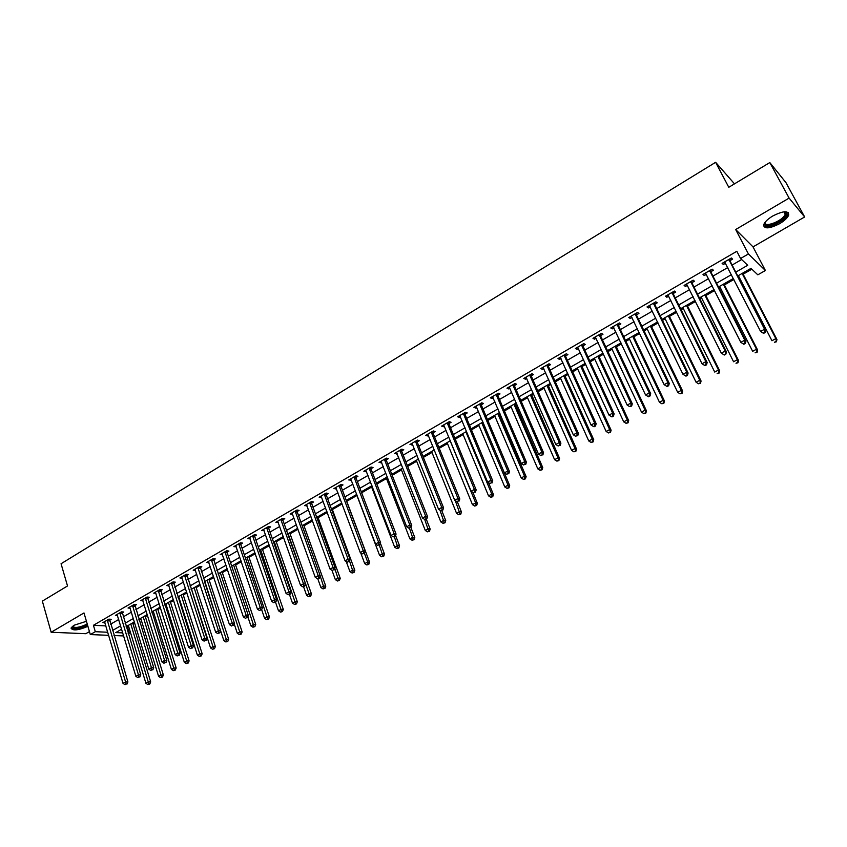 <?xml version="1.0" encoding="UTF-8"?>
<svg xmlns="http://www.w3.org/2000/svg" width="847" height="847" viewBox="0 0 847 847"><rect width="100%" height="100%" fill="white"/><g stroke="black" fill="none" stroke-linecap="round" stroke-linejoin="round"><path stroke-width="1.27" d="M86.426 621.285L74.123 625.234L71.032 628.061C72.598 630.962 78.22 630.39 87.908 626.335M779.611 223.693C784.544 220.728 787.572 217.848 788.695 215.064C788.599 210.416 783.284 210.734 772.76 215.996C767.848 218.981 764.852 221.829 763.761 224.571C763.888 229.198 769.171 228.912 779.611 223.693M126.224 626.928L127.41 626.981L129.295 633.185L128.289 633.757M734.487 183.852L715.62 162.306L61.058 563.742L67.516 585.955L42.35 601.126L51.148 632.254L85.812 633.704L89.454 631.587M715.62 162.306L728.78 187.293L769.807 162.56L785.942 182.613L804.65 216.97L789.108 198.092L735.672 229.537L748.42 253.962L765.402 270.5L757.811 274.83L750.982 268.361L737.758 275.953M735.672 229.537L753.025 246.89L804.65 216.97M753.025 246.89L765.402 270.5M127.41 626.981L128.606 626.304M132.947 623.816L134.673 622.831M139.152 620.258L141.004 619.199M145.345 616.711L147.537 615.451M152.026 612.879L153.519 612.021M157.87 609.533L160.528 608.008M165.027 605.436L166.16 604.779M170.512 602.291L173.656 600.481M178.156 597.908L178.929 597.463M183.28 594.975L186.912 592.889M196.165 587.585L200.316 585.213M209.177 580.131L213.836 577.463M222.327 572.604L227.504 569.629M235.604 564.991L241.321 561.72M249.007 557.305L255.275 553.726M262.549 549.555L269.367 545.648M276.228 541.709L283.618 537.485M290.045 533.801L298.006 529.237M304.009 525.796L312.564 520.894M318.112 517.718L327.26 512.477M332.352 509.555L342.124 503.954M346.751 501.308L356.926 495.474M361.637 492.774L371.632 487.057M376.82 484.071L386.476 478.544M392.172 475.283L401.489 469.947M407.682 466.39L416.65 461.255M423.362 457.412L431.981 452.467M439.222 448.328L447.47 443.595M455.252 439.138L463.129 434.617M471.461 429.853L478.968 425.554M487.851 420.461L494.966 416.385M499.307 413.897L499.952 413.527M504.431 410.964L511.143 407.111M515.484 404.622L516.723 403.913M521.191 401.351L527.501 397.741M531.831 395.253L533.684 394.204M538.152 391.642L544.049 388.265M548.369 385.787L550.836 384.369M555.304 381.806L560.767 378.683M565.087 376.206L568.189 374.427M572.646 371.875L577.675 368.985M581.995 366.518L585.743 364.369M590.2 361.817L594.785 359.192M599.094 356.714L603.509 354.194M607.955 351.643L612.085 349.282M616.383 346.815L621.476 343.893M625.912 341.352L629.575 339.255M633.874 336.788L639.654 333.474M644.091 330.933L647.267 329.112M651.565 326.656L658.055 322.929M662.481 320.399L665.17 318.853M669.448 316.407L676.679 312.268M681.094 309.737L683.275 308.488M687.552 306.032L695.514 301.468M699.929 298.938L701.591 297.985M705.858 295.539L714.593 290.542M718.987 288.022L720.13 287.366M724.386 284.931L733.894 279.478M738.288 276.969L738.88 276.62M743.137 274.184L751.861 269.187M769.807 162.56L789.108 198.092M735.789 272.141L747.721 265.28L740.564 258.504L736.826 251.294L93.424 625.298L105.907 625.922M110.618 624.175L118.718 619.485M123.186 616.912L131.401 612.159M135.869 609.575L144.223 604.758M148.691 602.175L157.161 597.273M161.639 594.689L170.236 589.724M174.704 587.14L183.439 582.09M187.918 579.507L196.769 574.382M201.247 571.799L210.247 566.601M214.725 564.017L223.852 558.734M228.341 556.151L237.605 550.794M242.083 548.2L251.495 542.768M255.974 540.174L265.535 534.658M270.013 532.064L279.711 526.463M284.2 523.87L294.047 518.173M298.525 515.59L308.53 509.809M313.009 507.215L323.162 501.35M327.651 498.767L337.953 492.806M342.442 490.212L352.913 484.166M357.392 481.572L368.022 475.432M372.5 472.848L383.299 466.612M387.767 464.018L398.736 457.687M403.214 455.104L414.352 448.666M418.82 446.083L430.128 439.54M434.596 436.957L446.083 430.329M450.551 427.746L462.218 421.001M466.686 418.418L478.534 411.568M483.002 408.995L495.04 402.039M499.497 399.466L511.726 392.394M516.172 389.821L528.602 382.643M533.049 380.07L545.669 372.786M550.116 370.213L562.937 362.802M567.374 360.24L580.396 352.712M584.832 350.15L598.067 342.506M602.492 339.943L615.949 332.172M620.364 329.621L634.032 321.722M638.447 319.171L652.338 311.145M656.743 308.604L670.856 300.441M675.25 297.9L689.596 289.61M693.989 287.08L708.568 278.652M712.941 276.122L727.764 267.557M732.136 265.037L741.654 259.531M730.082 260.58L732.591 259.129L731.374 257.996L722.11 263.364L723.359 264.476L725.54 263.216M710.929 271.686L713.407 270.246L712.147 269.145L702.999 274.46L704.281 275.54L706.377 274.322M692.01 282.654L694.455 281.236L693.142 280.166L684.111 285.418L685.435 286.455L687.446 285.301M673.312 293.486L675.726 292.088L674.381 291.061L665.446 296.238L666.822 297.255L668.738 296.143M654.826 304.2L657.219 302.813L655.832 301.818L647.002 306.942L648.421 307.916L650.252 306.847M636.563 314.788L638.934 313.411L637.505 312.458L628.781 317.519L630.232 318.461L631.989 317.434M618.522 325.248L620.862 323.893L619.39 322.961L610.772 327.969L612.254 328.88L613.937 327.905M600.682 335.581L602.99 334.247L601.486 333.347L592.964 338.292L594.488 339.171L596.087 338.249M583.054 345.798L585.33 344.475L583.784 343.617L575.367 348.509L576.934 349.356L578.459 348.466M565.616 355.909L567.882 354.597L566.294 353.771L557.972 358.599L559.571 359.414L561.021 358.567M548.39 365.893L550.624 364.602L549.004 363.797L540.778 368.572L542.408 369.356L543.785 368.561M531.355 375.761L533.557 374.49L531.916 373.718L523.774 378.44L525.436 379.191L526.749 378.44M514.51 385.533L516.691 384.263L515.008 383.522L506.972 388.191L508.666 388.921L509.905 388.201M497.856 395.178L500.016 393.929L498.301 393.22L490.349 397.836L492.075 398.535L493.25 397.857M481.392 404.728L483.521 403.49L481.774 402.801L473.918 407.365L475.675 408.042L476.776 407.396M465.109 414.162L467.216 412.944L465.437 412.277L457.666 416.798L459.455 417.444L460.493 416.84M449.005 423.5L451.091 422.293L449.281 421.658L441.594 426.115L443.405 426.74L444.389 426.179M433.071 432.732L435.136 431.536L433.304 430.932L425.692 435.347L427.544 435.94L428.455 435.411M417.317 441.859L419.36 440.684L417.497 440.101L409.969 444.463L412.701 444.537M401.732 450.89L403.754 449.725L401.859 449.164L394.416 453.484L397.116 453.569M386.317 459.826L388.318 458.672L386.401 458.142L379.033 462.409L381.701 462.504M371.071 468.666L373.051 467.523L371.102 467.015L363.818 471.239L366.455 471.345M355.984 477.412L357.942 476.279L355.973 475.792L348.763 479.974L351.367 480.09M341.055 486.062L342.993 484.939L341.002 484.484L333.866 488.613L336.439 488.74M326.296 494.627L328.202 493.515L326.19 493.07L319.128 497.168L321.669 497.295M311.675 503.097L313.57 501.996L311.527 501.583L304.549 505.627L307.059 505.765M297.223 511.472L299.097 510.392L297.022 509.989L290.119 514.002L292.607 514.15M282.909 519.762L284.761 518.692L282.676 518.322L275.836 522.281L278.292 522.44M268.753 527.977L270.585 526.908L268.478 526.559L261.712 530.487L264.137 530.646M254.735 536.098L256.546 535.05L254.418 534.711L247.726 538.597L250.119 538.766M240.866 544.134L242.655 543.096L240.506 542.789L233.878 546.633L236.249 546.813M227.134 552.096L228.912 551.069L226.742 550.772L220.178 554.584L222.528 554.764M213.539 559.973L215.297 558.956L213.105 558.681L206.615 562.45L208.934 562.641M200.083 567.776L201.83 566.759L199.617 566.505L193.19 570.232L195.488 570.444M186.764 575.494L188.489 574.488L186.266 574.255L179.903 577.95L182.169 578.162L181.84 577.241M173.582 583.138L175.287 582.143L173.042 581.931L166.743 585.584L168.977 585.785M160.528 590.698L162.222 589.724L159.956 589.523L153.72 593.144L155.922 593.323M147.6 598.194L149.273 597.22L146.997 597.04L140.814 600.618L142.995 600.788M134.8 605.605L136.462 604.652L134.165 604.483L128.045 608.03L130.184 608.178M122.127 612.953L123.768 612L121.46 611.852L115.404 615.367L117.511 615.494M109.581 620.226L111.211 619.284L108.871 619.157L102.879 622.63L104.964 622.746M108.712 635.324L90.322 634.572L83.991 612.942L51.148 632.254M90.322 634.572L95.309 631.693L107.791 632.243M93.424 625.298L95.309 631.693M740.564 258.504L748.42 253.962M123.683 635.938L114.017 635.546M121.65 629.215L115.774 632.593L122.762 632.9M128.098 633.133L129.295 633.185M733.375 278.462L718.478 287.006M714.074 289.526L699.421 297.932M695.016 300.463L680.596 308.732M676.181 311.262L661.994 319.393M657.568 321.934L643.614 329.938M639.178 332.479L625.446 340.346M620.999 342.897L607.49 350.647M603.043 353.199L589.745 360.822M585.288 363.374L572.201 370.88M567.744 373.432L554.859 380.822M550.391 383.384L537.718 390.658M533.25 393.22L520.767 400.366M516.289 402.939L504.007 409.98M499.529 412.542L487.438 419.477M482.959 422.05L471.059 428.878M466.57 431.451L454.85 438.164M450.36 440.736L438.831 447.354M434.331 449.926L422.981 456.448M418.482 459.021L407.301 465.437M402.801 468.01L391.79 474.32M387.301 476.903L376.449 483.118M371.96 485.702L361.277 491.821M356.778 494.404L346.264 500.429M341.765 503.012L331.41 508.941M326.91 511.524L316.714 517.369M312.215 519.952L302.178 525.712M297.678 528.295L287.789 533.959M283.279 536.543L273.539 542.122M269.039 544.706L259.447 550.211M254.947 552.784L245.503 558.205M241.003 560.788L231.697 566.124M227.197 568.697L218.028 573.959M213.539 576.532L204.508 581.709M200.008 584.292L191.115 589.396M186.615 591.968L177.859 596.997M173.37 599.57L164.731 604.514M160.242 607.087L151.74 611.968M147.251 614.541L138.876 619.348M134.387 621.92L126.139 626.653M112.503 630.496L120.634 625.827M125.102 623.244L133.35 618.511M137.828 615.938L146.192 611.121M150.671 608.548L159.172 603.667M163.651 601.084L172.269 596.129M176.758 593.556L185.504 588.517M189.993 585.944L198.876 580.83M203.365 578.247L212.385 573.07M216.874 570.486L226.033 565.224M230.522 562.641L239.817 557.294M244.307 554.711L253.74 549.29M258.24 546.707L267.821 541.201M272.31 538.618L282.04 533.017M286.53 530.434L296.408 524.759M300.897 522.176L310.934 516.416M315.423 513.822L325.608 507.978M330.097 505.394L340.441 499.444M344.93 496.861L355.433 490.826M359.922 488.243L370.584 482.112M375.073 479.529L385.904 473.304M390.393 470.72L401.383 464.4M405.872 461.827L417.042 455.4M421.52 452.827L432.87 446.305M437.348 443.722L448.868 437.105M453.346 434.522L465.056 427.799M469.524 425.226L481.414 418.386M485.892 415.813L497.962 408.879M502.43 406.306L514.701 399.255M519.169 396.692L531.62 389.525M536.087 386.963L548.74 379.678M553.197 377.116L566.061 369.726M570.518 367.164L583.583 359.647M588.03 357.095L601.306 349.462M605.743 346.91L619.242 339.149M623.667 336.598L637.378 328.721M641.804 326.18L655.737 318.165M660.162 315.624L674.318 307.482M678.733 304.952L693.121 296.672M697.526 294.142L712.147 285.725M716.541 283.205L731.416 274.661M722.629 263.068L723.359 264.476M703.571 274.121L704.281 275.54M684.736 285.047L685.435 286.455M666.123 295.847L666.822 297.255M647.733 306.519L648.421 307.916M629.565 317.064L630.232 318.461M611.598 327.482L612.254 328.88M593.842 337.784L594.488 339.171M576.299 347.969L576.934 349.356M558.946 358.027L559.571 359.414M541.794 367.979L542.408 369.356M524.833 377.826L525.436 379.191M508.073 387.545L508.666 388.921M491.493 397.169L492.075 398.535M475.103 406.676L475.675 408.042M458.883 416.089L459.455 417.444M442.854 425.385L443.405 426.74M426.994 434.585L427.544 435.94M411.314 443.69L411.843 445.035M395.793 452.69L396.322 454.034M380.451 461.594L380.97 462.928M365.269 470.403L365.777 471.737M350.245 479.116L350.743 480.45M335.38 487.745L335.878 489.068M320.674 496.268L321.161 497.591M306.127 504.717L306.603 506.03M291.728 513.07L292.194 514.383M277.477 521.339L277.943 522.652M263.375 529.523L263.83 530.825M249.41 537.612L249.865 538.925M235.604 545.627L236.038 546.929M221.925 553.567L222.359 554.859M208.404 561.466L208.817 562.715M195.054 569.375L195.413 570.486M763.592 333.39L765.18 332.511L763.126 333.009L763.592 333.39L760.585 331.442L724.619 261.914M763.126 333.009L760.585 331.442L764.566 329.239L765.72 330.203L730.262 261.405L729.966 258.801M728.854 259.447L764.566 329.239L764.725 332.13M725.159 262.475L724.513 261.967M765.18 332.511L765.72 330.203M738.362 275.603L771.956 340.748L775.841 338.62L776.943 339.531L742.607 273.168M775.979 341.426L774.423 342.273L776.424 341.786L775.841 338.62L742.131 273.443M776.943 339.531L776.424 341.786M743.825 344.274L745.402 343.406L743.348 343.903L743.825 344.274L740.829 342.347L705.477 273.02M743.348 343.903L740.829 342.347L744.757 340.176L745.963 341.108L711.109 272.501L710.824 269.918M709.659 270.585L744.757 340.176L744.915 343.046M745.402 343.406L745.963 341.108M724.312 355.031L725.858 354.173L723.804 354.681L724.312 355.031L721.305 353.125L686.557 283.999M723.804 354.681L721.305 353.125L725.191 350.986L726.44 351.876L692.179 283.47L691.904 280.897M690.697 281.596L725.191 350.986L725.36 353.824M725.858 354.173L726.44 351.876M705.022 365.65L706.557 364.803L706.038 364.464L704.503 365.311L705.022 365.65L702.025 363.776L667.86 294.841M704.503 365.311L702.025 363.776L705.858 361.658L707.15 362.505L673.471 294.301L673.206 291.739M671.946 292.469L705.858 361.658L706.038 364.464M706.557 364.803L707.15 362.505M719.611 286.35L752.655 351.314L756.487 349.218L757.631 350.086L723.867 283.914M756.646 351.992L755.101 352.828L757.102 352.341L756.487 349.218L723.349 284.211M757.631 350.086L757.102 352.341M701.094 296.979L733.576 361.754L737.366 359.679L738.552 360.526L705.35 294.534M737.536 362.431L736.011 363.268L738.002 362.77L737.366 359.679L704.778 294.862M738.552 360.526L738.002 362.77M682.777 307.472L714.73 372.066L718.478 370.012L719.706 370.827L687.055 305.026M718.648 372.754L717.144 373.569L719.135 373.072L718.478 370.012L686.419 305.386M719.706 370.827L719.135 373.072M653.429 303.215L686.758 372.193L682.968 374.289L649.395 305.555M654.731 302.453L654.996 305.015L688.103 373.019L686.758 372.193L686.959 374.988L685.435 375.824L685.975 376.153L687.489 375.316L686.959 374.988M687.489 375.316L688.103 373.019M682.968 374.289L685.435 375.824M664.683 317.847L696.096 382.262L699.802 380.229L701.072 381.012L668.961 315.402M699.993 382.95L698.5 383.755L700.49 383.257L699.802 380.229L668.283 315.783M698.5 383.755L696.096 382.262M701.072 381.012L700.49 383.257M784.428 211.771L786.291 212.724L786.207 215.096C783.157 222.57 761.188 230.162 764.989 222.412L765.032 222.338M765.169 222.158C763.422 228.309 782.469 221.12 785.042 214.662L785.116 212.47L784.206 211.792M763.581 225.821C766.524 229.759 785.19 221.088 787.774 214.556L788.144 212.459M87.474 624.853L87.379 624.906C78.527 628.781 73.477 629.332 72.228 626.547M72.577 626.261C74.674 628.273 79.396 627.616 86.743 624.26L87.22 623.974M71.01 628.125C74.504 629.67 80.031 628.739 87.622 625.33M635.134 313.835L667.891 382.611L664.154 384.676L631.142 316.143M636.478 313.051L636.722 315.592L669.268 383.405L667.891 382.611L668.103 385.374L666.6 386.2L667.15 386.518L668.654 385.692L668.103 385.374M668.654 385.692L669.268 383.405M664.154 384.676L666.6 386.2M617.05 324.327L649.257 392.902L645.552 394.946L613.101 326.614M618.437 323.522L618.681 326.053L650.676 393.664L649.257 392.902L649.469 395.644L647.987 396.46L648.558 396.767L650.041 395.951L649.469 395.644M650.041 395.951L650.676 393.664M645.552 394.946L647.987 396.46M599.168 334.692L630.835 403.077L627.172 405.088L595.272 336.958M600.597 333.866L600.83 336.386L632.296 403.797L630.835 403.077L631.057 405.798L629.596 406.602L631.64 406.084L631.057 405.798M631.64 406.084L632.296 403.797M627.172 405.088L629.596 406.602M581.497 344.941L612.625 413.124L609.014 415.115L577.643 347.185M582.969 344.094L583.202 346.603L614.128 413.823L612.625 413.124L612.868 415.824L611.418 416.618L612.021 416.893L613.461 416.099L612.868 415.824M613.461 416.099L614.128 413.823M609.014 415.115L611.418 416.618M564.038 355.084L594.636 423.055L591.068 425.025L560.227 357.286M565.552 354.205L565.764 356.703L596.172 423.722L594.636 423.055L594.88 425.734L593.451 426.517L594.075 426.782L595.505 425.999L594.88 425.734M595.505 425.999L596.172 423.722M591.068 425.025L593.451 426.517M646.79 328.107L677.685 392.341L681.348 390.329L682.661 391.081L651.078 325.65M681.549 393.019L680.077 393.823L682.068 393.315L681.348 390.329L650.348 326.074M680.077 393.823L677.685 392.341M682.661 391.081L682.068 393.315M629.099 338.249L659.495 402.293L663.116 400.313L664.461 401.033L633.397 335.793M663.317 402.981L661.867 403.775L663.857 403.267L663.116 400.313L632.624 336.238M661.867 403.775L659.495 402.293M664.461 401.033L663.857 403.267M611.608 348.276L641.507 412.14L645.086 410.181L646.473 410.869L615.917 345.809M645.298 412.828L643.868 413.611L645.848 413.092L645.086 410.181L615.091 346.285M643.868 413.611L641.507 412.14M646.473 410.869L645.848 413.092M594.319 358.196L623.731 421.87L627.267 419.932L628.686 420.588L598.628 355.719M627.489 422.558L626.071 423.331L628.061 422.812L627.267 419.932L597.77 356.216M626.071 423.331L623.731 421.87M628.686 420.588L628.061 422.812M577.231 368L606.156 431.483L609.649 429.567L611.111 430.202L581.54 365.523M609.882 432.171L608.485 432.933L610.465 432.425L609.649 429.567L580.629 366.042M608.485 432.933L606.156 431.483M611.111 430.202L610.465 432.425M546.77 365.099L576.86 432.87L573.334 434.818L543.001 367.28M548.316 364.199L548.528 366.687L578.437 433.505L576.86 432.87L577.114 435.527L575.706 436.3L577.114 435.527M577.739 435.771L578.437 433.505M573.334 434.818L575.706 436.3M560.322 377.688L588.781 440.991L592.233 439.095L593.726 439.699L564.642 375.21M592.477 441.679L591.09 442.441L593.069 441.922L592.233 439.095L563.689 375.761M591.09 442.441L588.781 440.991M593.726 439.699L593.069 441.922M529.703 374.999L559.285 442.568L555.801 444.495L525.976 377.159M531.291 374.078L531.493 376.555L560.894 443.182L559.285 442.568L559.549 445.204L558.152 445.977L559.549 445.204M560.195 445.448L560.894 443.182M555.801 444.495L558.152 445.977M543.605 387.27L571.598 450.392L575.018 448.518L576.542 449.101L547.935 384.792M575.261 451.08L573.895 451.832L575.875 451.313L575.018 448.518L546.94 385.364M573.895 451.832L571.598 450.392M576.542 449.101L575.875 451.313M512.827 384.792L541.921 452.16L538.47 454.066L509.142 386.931M514.447 383.85L514.648 386.317L543.562 452.743L541.921 452.16L542.186 454.775L540.81 455.538L542.186 454.775M542.842 454.998L543.562 452.743M538.47 454.066L540.81 455.538M527.078 396.756L554.605 459.688L557.993 457.835L559.56 458.386L531.408 394.268M558.247 460.376L556.892 461.117L558.872 460.599L557.993 457.835L530.37 394.871M556.892 461.117L554.605 459.688M559.56 458.386L558.872 460.599M496.141 394.469L524.748 461.636L521.339 463.521L492.499 396.587M497.803 393.506L497.994 395.962L526.421 462.187L524.748 461.636L525.024 464.23L523.658 464.982L525.024 464.23M525.701 464.452L526.421 462.187M521.339 463.521L523.658 464.982M510.72 406.126L537.813 468.878L541.159 467.046L542.758 467.576L515.061 403.648M541.424 469.577L540.079 470.307L542.059 469.778L541.424 469.577L541.159 467.046L513.981 404.263M540.079 470.307L537.813 468.878M542.758 467.576L542.059 469.778M479.646 404.04L507.766 471.006L504.399 472.87L476.046 406.137M481.34 403.056L481.52 405.501L509.481 471.535L507.766 471.006L508.062 473.579L506.707 474.32L508.062 473.579M508.74 473.791L509.481 471.535M504.399 472.87L506.707 474.32M494.553 415.401L521.201 477.973L524.515 476.162L526.135 476.66L498.883 412.913M524.78 478.661L523.457 479.391L525.436 478.862L524.78 478.661L524.515 476.162L497.771 413.558M523.457 479.391L521.201 477.973M526.135 476.66L525.436 478.862M463.33 413.505L490.985 480.27L487.65 482.112L459.762 415.57M465.056 412.5L465.236 414.945L492.732 480.778L490.985 480.27L491.281 482.822L489.947 483.563L491.281 482.822M491.98 483.023L492.732 480.778M487.65 482.112L489.947 483.563M478.555 424.58L504.78 486.961L508.052 485.162L509.703 485.638L482.896 422.092M508.327 487.65L507.014 488.37L508.994 487.84L508.327 487.65L508.052 485.162L481.742 422.748M507.014 488.37L504.78 486.961M509.703 485.638L508.994 487.84M447.195 422.865L474.394 489.439L471.101 491.249L443.669 424.908M448.952 421.848L449.122 424.273L476.173 489.905L474.394 489.439L474.701 491.969L473.378 492.689L474.701 491.969M475.411 492.16L476.173 489.905M471.101 491.249L473.378 492.689M431.239 432.129L457.983 498.491L454.723 500.291L427.756 434.151M433.029 431.081L433.198 433.505L459.794 498.947L457.983 498.491L458.301 501.011L456.999 501.72L458.301 501.011M459.021 501.18L459.794 498.947M454.723 500.291L456.999 501.72M415.454 441.287L441.763 507.448L438.534 509.227L412.013 443.288M417.285 440.228L417.433 442.632L443.595 507.872L441.763 507.448L442.081 509.947L440.789 510.656L442.081 509.947M442.812 510.116L443.595 507.872M438.534 509.227L440.789 510.656M399.837 450.339L425.713 516.31L422.526 518.068L396.438 452.319M401.7 449.259L401.849 451.663L427.587 516.702L425.713 516.31L426.041 518.788L424.771 519.486L426.041 518.788M426.793 518.936L427.587 516.702M422.526 518.068L424.771 519.486M384.4 459.296L409.853 525.066L406.698 526.802L381.034 461.255M386.285 458.206L386.433 460.588L411.748 525.447L409.853 525.066L410.181 527.522L408.921 528.221L410.181 527.522M410.943 527.67L411.748 525.447M406.698 526.802L408.921 528.221M369.123 468.158L394.151 533.726L391.039 535.452L365.788 470.096M371.039 467.046L371.177 469.429L396.078 534.086L394.151 533.726L394.501 536.172L393.252 536.86L394.501 536.172M395.263 536.31L396.078 534.086M391.039 535.452L393.252 536.86M354.014 476.935L378.63 542.302L375.549 544.007L350.711 478.841M355.962 475.802L356.089 478.163L380.578 542.631L378.63 542.302L378.98 544.716L377.751 545.404L378.98 544.716M379.763 544.854L380.578 542.631M375.549 544.007L377.751 545.404M339.065 485.606L363.278 550.772L360.229 552.456L335.793 487.501M341.034 484.495L341.161 486.813L365.258 551.09L363.278 550.772L363.628 553.176L362.41 553.853L363.628 553.176M360.653 552.731L364.718 563.604L367.683 561.974L364.432 553.282L365.258 551.09M360.229 552.456L362.41 553.853M324.274 494.182L348.085 559.158L345.068 560.83L321.045 496.056M326.275 493.092L326.391 495.368L350.097 559.443L348.085 559.158L348.445 561.55L347.238 562.207L348.445 561.55M349.25 561.656L350.097 559.443M345.068 560.83L347.238 562.207M309.631 502.684L333.062 567.458L330.076 569.099L306.434 504.537M311.664 501.604L311.781 503.838L335.094 567.723L333.062 567.458L333.432 569.819L332.236 570.486L333.432 569.819M334.237 569.925L335.094 567.723M330.076 569.099L332.236 570.486M295.148 511.08L318.197 575.664L315.243 577.294L291.993 512.911M297.202 510.032L297.318 512.213L320.251 575.907L318.197 575.664L318.567 578.014L317.392 578.66L318.567 578.014M319.393 578.109L320.251 575.907M315.243 577.294L317.392 578.66M280.823 519.402L303.491 583.784L300.569 585.393L277.689 521.212M282.898 518.364L283.004 520.513L305.566 584.007L303.491 583.784L303.872 586.113L302.697 586.759L303.872 586.113M304.698 586.209L305.566 584.007M300.569 585.393L302.697 586.759M266.636 527.628L288.943 591.809L286.042 593.408L263.544 529.417M268.743 526.601L268.838 528.719L291.04 592.021L288.943 591.809L289.325 594.128L288.171 594.774L289.325 594.128M290.161 594.213L291.04 592.021M286.042 593.408L288.171 594.774M252.597 535.77L274.544 599.761L271.675 601.349L249.537 537.549M254.725 534.764L254.82 536.839L276.662 599.951L274.544 599.761L274.926 602.069L273.782 602.693L274.926 602.069M275.783 602.132L276.662 599.951M271.675 601.349L273.782 602.693M238.706 543.827L260.294 607.627L257.456 609.194L235.678 545.584M240.855 542.832L240.95 544.875L262.432 607.797L260.294 607.627L260.685 609.914L259.553 610.539L260.685 609.914M261.543 609.978L262.432 607.797M257.456 609.194L259.553 610.539M224.953 551.81L246.191 615.409L243.385 616.965L221.956 553.546M227.134 550.825L227.218 552.826L248.351 615.557L246.191 615.409L246.593 617.685L245.471 618.299L246.593 617.685M247.462 617.738L248.351 615.557M243.385 616.965L245.471 618.299M211.348 559.708L232.237 623.117L229.463 624.652L208.373 561.423M213.539 558.734L234.418 623.244L232.237 623.117L232.639 625.372L231.527 625.986L232.639 625.372M233.518 625.425L234.418 623.244M229.463 624.652L231.527 625.986M197.87 567.522L218.42 630.74L215.678 632.254L194.926 569.226M200.093 566.558L220.633 630.856L218.42 630.74L218.833 632.984L217.743 633.588L218.833 632.984M219.722 633.027L220.633 630.856M215.678 632.254L217.743 633.588M462.727 433.653L488.528 495.844L491.768 494.076L493.452 494.532L488.507 482.652M492.054 496.543L490.752 497.253L492.732 496.723L492.054 496.543L491.768 494.076L465.882 431.843M490.752 497.253L488.528 495.844M493.452 494.532L492.732 496.723M447.078 442.621L472.457 504.643L475.665 502.885L477.38 503.319L472.891 492.382M475.95 505.341L474.669 506.04L476.639 505.511L475.95 505.341L475.665 502.885L450.191 440.842M474.669 506.04L472.457 504.643M477.38 503.319L476.639 505.511M431.589 451.504L456.565 513.335L459.73 511.609L461.477 512.012L457.348 501.805M460.037 514.034L458.767 514.732L460.736 514.193L460.037 514.034L455.294 500.651M458.767 514.732L456.565 513.335M461.477 512.012L460.736 514.193M416.269 460.292L440.842 521.943L443.976 520.227L445.755 520.609L441.785 510.677M444.283 522.641L443.034 523.33L444.993 522.79L444.283 522.641L439.932 510.106M443.034 523.33L440.842 521.943M445.755 520.609L444.993 522.79M401.107 468.984L425.289 530.455L428.391 528.761L430.191 529.121L426.285 519.222M428.709 531.154L427.46 531.831L429.429 531.291L428.709 531.154L424.718 519.455M427.46 531.831L425.289 530.455M430.191 529.121L429.429 531.291M386.105 477.581L409.906 538.872L412.965 537.199L414.797 537.538L410.954 527.649M413.294 539.571L412.066 540.248L414.024 539.708L413.294 539.571L409.514 528.337M412.066 540.248L409.906 538.872M414.797 537.538L414.024 539.708M371.261 486.093L394.681 547.204L397.709 545.542L399.572 545.86L395.57 535.463M398.037 547.903L396.83 548.57L398.789 548.03L398.037 547.903L394.353 536.807M396.83 548.57L394.681 547.204M399.572 545.86L398.789 548.03M356.566 494.521L379.615 555.441L382.622 553.8L384.506 554.097L380.367 543.213M382.95 556.151L381.753 556.807L383.712 556.267L382.95 556.151L379.318 545.097M381.753 556.807L379.615 555.441M384.506 554.097L383.712 556.267M368.022 564.303L366.836 564.949L368.784 564.409L368.022 564.303L367.683 561.974L369.588 562.249L346.391 500.355M366.836 564.949L364.718 563.604M369.588 562.249L368.784 564.409M346.243 561.572L349.97 571.672L352.903 570.063L354.84 570.317L332.003 508.602M353.252 572.371L352.077 573.017L354.025 572.477L353.252 572.371L349.525 560.926M352.077 573.017L349.97 571.672M354.84 570.317L354.025 572.477M331.971 570.317L335.37 579.655L338.281 578.067L340.24 578.3L317.763 516.776M338.631 580.364L337.466 581L339.414 580.449L338.631 580.364L334.787 568.496M337.466 581L335.37 579.655M340.24 578.3L339.414 580.449M317.752 578.702L320.928 587.564L323.808 585.986L325.788 586.198L303.671 524.854M324.168 588.263L323.014 588.898L324.962 588.347L324.168 588.263L320.208 576.002M323.014 588.898L320.928 587.564M325.788 586.198L324.962 588.347M303.597 586.812L306.635 595.377L309.483 593.821L311.484 594.022L289.716 532.858M309.854 596.087L308.71 596.712L310.648 596.161L309.854 596.087L288.139 533.758M308.71 596.712L306.635 595.377M311.484 594.022L310.648 596.161M289.494 594.583L292.49 603.128L295.307 601.582L297.329 601.762L275.9 540.778M295.677 603.826L294.555 604.44L296.492 603.9L295.677 603.826L274.29 541.699M294.555 604.44L292.49 603.128M297.329 601.762L296.492 603.9M275.54 602.27L278.483 610.782L281.278 609.258L283.322 609.417L262.231 548.612M281.649 611.492L280.537 612.106L282.475 611.555L281.649 611.492L260.59 549.555M280.537 612.106L278.483 610.782M283.322 609.417L282.475 611.555M261.659 609.692L264.624 618.374L267.387 616.86L269.452 616.997L248.69 556.373M267.768 619.072L266.667 619.676L268.594 619.136L267.768 619.072L247.028 557.326M266.667 619.676L264.624 618.374M269.452 616.997L268.594 619.136M247.843 616.796L250.903 625.88L253.634 624.387L255.72 624.504L235.286 564.06M254.026 626.589L252.935 627.182L254.862 626.632L254.026 626.589L233.603 565.034M252.935 627.182L250.903 625.88M255.72 624.504L254.862 626.632M234.174 623.837L237.319 633.312L240.029 631.83L242.136 631.936L222.02 571.672M240.421 634.022L239.341 634.615L241.257 634.064L240.421 634.022L220.305 572.657M239.341 634.615L237.319 633.312M242.136 631.936L241.257 634.064M184.54 575.261L204.752 638.289L202.041 639.792L181.618 576.945M186.774 574.308L206.975 638.384L204.752 638.289L205.175 640.512L204.085 641.115L205.175 640.512M206.065 640.544L206.975 638.384M202.041 639.792L204.085 641.115M204.519 581.698L223.873 640.671L226.551 639.21L228.679 639.294L208.881 579.21M226.954 641.38L225.874 641.962L227.801 641.412L226.954 641.38L207.144 580.206M225.874 641.962L223.873 640.671M228.679 639.294L227.801 641.412M171.327 582.916L191.221 645.763L188.532 647.246L168.447 584.589M173.593 581.984L193.465 645.838L191.221 645.763L191.644 647.966L190.564 648.558L191.644 647.966M192.544 647.997L193.465 645.838M188.532 647.246L190.564 648.558M191.517 589.163L210.564 647.955L213.211 646.505L215.36 646.579L195.869 586.664M213.613 648.664L212.555 649.247L214.471 648.686L213.613 648.664L194.101 587.68M212.555 649.247L210.564 647.955M215.36 646.579L214.471 648.686M158.262 590.507L177.828 653.153L175.17 654.625L155.403 592.159M160.538 589.576L180.093 653.206L177.828 653.153L178.262 655.345L177.192 655.927L178.262 655.345M179.162 655.366L180.093 653.206M175.17 654.625L177.192 655.927M178.632 596.553L197.383 655.165L200.008 653.736L202.168 653.789L182.984 594.054M200.411 655.874L199.363 656.446L201.279 655.896L200.411 655.874L181.194 595.081M199.363 656.446L197.383 655.165M202.168 653.789L201.279 655.896M145.313 598.014L164.572 660.469L161.936 661.931L142.487 599.655M147.611 597.093L166.848 660.512L164.572 660.469L165.006 662.65L163.947 663.233L165.006 662.65M165.917 662.661L166.848 660.512M161.936 661.931L163.947 663.233M165.874 603.869L184.328 662.312L186.922 660.893L189.114 660.925L170.215 601.37M187.335 663.021L186.298 663.582L188.214 663.032L187.335 663.021L168.415 602.408M186.298 663.582L184.328 662.312M189.114 660.925L188.214 663.032M132.503 605.446L151.444 667.722L148.839 669.162L129.707 607.077M134.811 604.536L153.741 667.743L151.444 667.722L151.878 669.882L150.84 670.453L151.878 669.882M152.799 669.892L153.741 667.743M148.839 669.162L150.84 670.453M153.233 611.111L171.401 669.384L173.974 667.976L176.176 667.997L157.584 608.622M174.397 670.093L173.36 670.655L175.276 670.093L174.397 670.093L155.753 609.671M173.36 670.655L171.401 669.384M176.176 667.997L175.276 670.093M119.808 612.815L138.453 674.89L135.869 676.319L117.045 614.414M122.148 611.905L140.771 674.9L138.453 674.89L138.887 677.039L137.86 677.611L138.887 677.039M139.819 677.039L140.771 674.9M135.869 676.319L137.86 677.611M140.718 618.289L158.601 676.382L161.152 674.995L163.376 675.006L145.07 615.79M161.576 677.092L160.559 677.653L162.465 677.092L161.576 677.092L143.217 616.86M160.559 677.653L158.601 676.382M163.376 675.006L162.465 677.092M107.251 620.099L125.589 681.994L123.027 683.402L104.499 621.687M109.591 619.199L127.918 681.983L125.589 681.994L126.034 684.132L125.007 684.694L126.034 684.132M126.965 684.122L127.918 681.983M123.027 683.402L125.007 684.694M128.331 625.393L145.928 683.317L148.458 681.941L150.692 681.93L132.672 622.905M148.881 684.027L147.876 684.577L149.771 684.027L148.881 684.027L130.798 623.974M147.876 684.577L145.928 683.317M150.692 681.93L149.771 684.027M728.875 259.68L730.103 260.812M729.034 260.283L730.262 261.405M709.67 270.818L710.94 271.908M709.828 271.411L711.109 272.501M690.707 281.818L692.02 282.877M690.866 282.411L692.179 283.47M671.967 292.691L673.323 293.718M672.116 293.284L673.471 294.301M653.439 303.438L654.837 304.422M653.598 304.02L654.996 305.015M635.144 314.046L636.584 315.01M635.292 314.639L636.722 315.592M617.061 324.549L618.532 325.47M617.198 325.132L618.681 326.053M599.178 334.914L600.692 335.804M599.327 335.497L600.83 336.386M581.508 345.163L583.064 346.021M581.645 345.745L583.202 346.603M564.049 355.295L565.627 356.121M564.176 355.878L565.764 356.703M546.781 365.311L548.401 366.105M546.908 365.893L548.528 366.687M529.714 375.21L531.365 375.983M529.841 375.793L531.493 376.555M512.837 385.004L514.521 385.745M512.964 385.576L514.648 386.317M496.151 394.681L497.867 395.39M496.268 395.253L497.994 395.962M479.646 404.252L481.403 404.94M479.773 404.824L481.52 405.501M463.33 413.717L465.109 414.374M463.457 414.289L465.236 414.945M447.195 423.077L449.005 423.712M447.311 423.648L449.122 424.273M431.239 432.341L433.082 432.944M431.356 432.902L433.198 433.505M415.454 441.499L417.327 442.07M415.57 442.049L417.433 442.632M399.848 450.551L401.743 451.102M399.953 451.112L401.849 451.663M384.4 459.508L386.327 460.037M384.517 460.069L386.433 460.588M369.133 468.37L371.081 468.878M369.239 468.92L371.177 469.429M354.014 477.136L355.994 477.613M354.12 477.687L356.089 478.163M339.065 485.807L341.066 486.263M339.171 486.358L341.161 486.813M324.274 494.394L326.296 494.828M324.369 494.944L326.391 495.368M309.631 502.885L311.685 503.298M309.737 503.425L311.781 503.838M295.148 511.281L297.223 511.673M295.243 511.832L297.318 512.213M280.823 519.603L282.909 519.963M280.918 520.143L283.004 520.513M266.636 527.829L268.753 528.179M266.731 528.369L268.838 528.719M252.597 535.971L254.735 536.299M252.692 536.511L254.82 536.839M238.706 544.028L240.866 544.335M238.79 544.568L240.95 544.875M224.953 552L227.134 552.297M225.037 552.54L227.218 552.826M211.348 559.899L213.539 560.174M211.432 560.439L213.624 560.703M197.87 567.712L200.083 567.966M197.954 568.252L200.167 568.496M184.53 575.452L186.764 575.685M184.614 575.981L186.848 576.214M171.327 583.117L173.582 583.329M171.412 583.647L173.656 583.858M158.262 590.698L160.528 590.899M158.336 591.227L160.602 591.418M145.313 598.204L147.6 598.384M145.388 598.734L147.674 598.903M132.503 605.637L134.8 605.806M132.577 606.166L134.874 606.325M119.808 613.006L122.127 613.143M119.882 613.524L122.201 613.662M107.241 620.29L109.581 620.417M107.315 620.809L109.644 620.936M785.116 212.47L786.291 212.724M783.941 211.814L785.222 214.206"/></g></svg>
